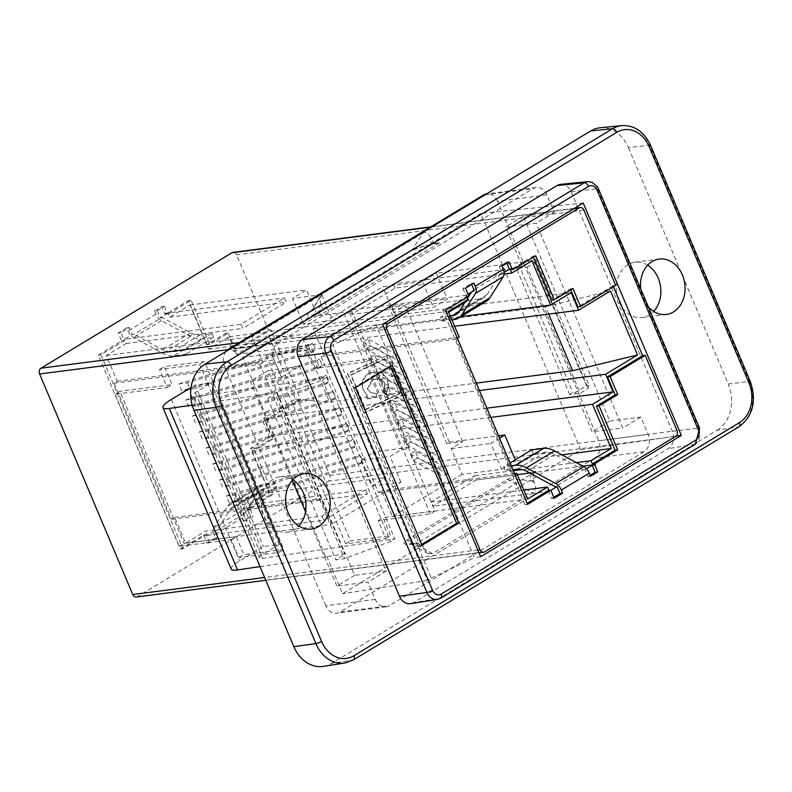 <?xml version="1.0" encoding="UTF-8"?>
<svg xmlns="http://www.w3.org/2000/svg" width="792" height="792" viewBox="0 0 792 792"><rect width="100%" height="100%" fill="white"/><g stroke="black" fill="none" stroke-linecap="round" stroke-linejoin="round"><path stroke-width="0.59" stroke-dasharray="3.96 2.97" d="M533.194 259.727L522.245 266.35L505.613 226.967L536.184 223.245L622.69 428.036L592.119 431.759L575.487 392.377L586.436 385.753L533.194 259.727L535.828 259.39L589.06 385.417L588.208 388.436L580.249 393.248L569.725 394.604L572.893 392.693L575.487 392.377M299.594 366.29L268.072 370.587L277.23 392.248L276.596 392.624L344.807 554.093L345.431 553.717L354.588 575.378L386.1 571.082L299.594 366.29L281.437 377.269L274.121 359.934A13.098 10.395 82.6 0 1 278.309 342.57L532.838 188.674A13.098 10.395 82.6 0 1 536.154 187.506A13.098 10.395 82.6 0 1 547.015 194.941L554.331 212.266L523.294 216.275L609.8 421.067L592.119 431.759M523.294 216.275L505.613 226.967M268.072 370.587L250.401 381.269L281.437 377.269M354.588 575.378L336.907 586.07L305.514 511.751M292.258 480.368L250.401 381.269M376.675 397.04L367.3 398.653L366.29 396.248L367.043 395.208L363.162 389.961C360.647 382.417 362.964 376.626 370.092 372.567L381.358 372.408L387.367 378.814L388.337 387.07L385.526 393.961L382.477 392.248L384.556 386.555L384.061 382.229L380.992 378.942L372.329 379.358L367.25 389.129L370.735 392.495L376.25 393.485L376.675 397.04L376.25 393.485M376.675 393.683L371.151 392.693L367.666 389.327L372.745 379.556L381.417 379.14L384.486 382.427L384.971 386.753L382.892 392.446L385.942 394.159L388.763 387.268L387.783 379.012L381.774 372.606L370.507 372.765C363.38 376.824 361.063 382.615 363.577 390.159L367.043 395.208M367.458 395.406L366.29 396.248M366.706 396.445L367.3 398.653M367.716 398.851L377.091 397.238M386.318 355.37L402.95 394.753L363.993 412.899L347.351 373.507L386.734 355.568L347.777 373.705L364.409 413.097L403.375 394.951L386.734 355.568M384.981 358.816L350.688 374.784L365.33 409.444L399.623 393.476L384.981 358.816L399.623 393.476M400.039 393.673L365.746 409.642L351.113 374.982L385.397 359.014M431.293 578.051L474.408 557.677L376.15 325.067L332.828 344.946L431.293 578.051L427.333 580.437L328.868 347.332L332.828 344.946M560.597 184.358A13.098 10.395 -97.4 0 1 571.21 191.812L672.358 431.274A13.098 10.395 -97.4 0 1 668.171 448.638L413.642 602.534A13.098 10.395 -97.4 0 1 410.563 603.672M750.351 381.615A4.366 0.881 -22.9 0 0 749.44 381.457L649.618 145.154L628.442 147.678A34.917 27.73 82.6 0 0 600.128 127.779M628.442 147.678L728.264 383.981L749.44 381.457A34.294 27.225 82.6 0 1 738.471 426.938A4.366 2.505 -121.2 0 0 739.025 426.74M648.302 306.821A27.928 22.186 -97.4 0 1 643.203 298.594A27.928 22.186 -97.4 0 1 640.688 288.803M422.037 545.213L419.928 545.49L353.38 387.951L390.1 365.755L390.436 366.557M355.489 387.684L353.38 387.951M421.7 544.421L419.928 545.49M392.198 365.488L390.1 365.755M647.698 265.181A27.928 22.186 82.6 0 0 635.006 262.182A27.928 22.186 82.6 0 0 618.997 301.722A27.928 22.186 82.6 0 0 642.154 317.582A27.928 22.186 82.6 0 0 653.667 311.454M292.812 479.754A27.928 22.186 82.6 0 0 280.12 476.744A27.928 22.186 82.6 0 0 264.122 516.285A27.928 22.186 82.6 0 0 287.268 532.155A27.928 22.186 82.6 0 0 298.782 526.027M323.403 666.389A34.917 27.73 82.6 0 0 331.62 663.359L352.994 660.003A4.366 2.505 -121.2 0 0 353.549 659.805M344.936 662.973A34.294 27.225 82.6 0 0 352.994 660.003L738.471 426.938L717.097 430.294L331.62 663.359M717.097 430.294A34.917 27.73 82.6 0 0 728.264 383.981M609.8 421.067L640.837 417.067L648.163 434.392A13.098 10.395 82.6 0 1 643.975 451.757L389.436 605.652A13.098 10.395 82.6 0 1 386.12 606.821A13.098 10.395 82.6 0 1 375.269 599.386L367.943 582.061L336.907 586.07M640.837 417.067L622.69 428.036M554.331 212.266L536.184 223.245M386.1 571.082L367.943 582.061M547.015 194.941L497.554 201.326L598.702 440.778L648.163 434.392M643.975 451.757L594.515 458.142A13.098 10.395 82.6 0 0 598.702 440.778M594.515 458.142L339.976 612.038L389.436 605.652M375.269 599.386L325.809 605.771A13.098 10.395 82.6 0 0 336.669 613.206A13.098 10.395 82.6 0 0 339.976 612.038M325.809 605.771L224.661 366.32L274.121 359.934M226.175 351.341A13.098 10.395 82.6 0 0 224.661 366.32M497.554 201.326A13.098 10.395 82.6 0 0 486.704 193.882A13.098 10.395 82.6 0 0 486.575 193.901M345.431 553.717L325.641 556.924L257.43 395.455L277.23 392.248M326.74 556.261L342.57 593.733L580.665 449.767L480.803 213.365L242.708 357.321L258.529 394.792M242.708 357.321L328.868 347.332M427.333 580.437L342.57 593.733M376.15 325.067L382.516 324.373M480.665 556.736L474.408 557.677M580.665 449.767L675.942 436.164M583.209 203.029L480.803 213.365M522.245 266.35L519.661 266.666L572.893 392.693M569.725 394.604L516.493 268.577L527.017 267.221L580.249 393.248M519.661 266.666L516.493 268.577M586.436 385.753L589.06 385.417M325.641 556.924L260.023 566.607M231.195 569.101A26.185 5.267 157.1 0 1 239.53 560.954L263.389 546.52L279.18 544.48L263.597 553.905A13.098 2.633 -22.9 0 0 259.42 557.984A13.098 2.633 -22.9 0 0 262.588 558.4L394.792 538.887L390.585 541.49L344.619 558.598L335.858 559.894L344.807 554.093M192.199 405.078L257.43 395.455M161.766 306.682L164.389 306.346L157.242 310.672L154.618 311.008L161.766 306.682L164.726 313.691L165.35 313.315L165.775 314.315L188.466 300.594L207.059 344.609L225.7 333.333L233.313 351.341L268.409 330.115L236.62 254.856A4.366 3.465 82.6 0 0 233.006 252.381M154.618 311.008L155.945 314.137A8.781 5.039 -121.2 0 0 161.489 320.651L190.674 336.382A30.947 17.751 -121.2 0 0 201.584 338.917L213.612 337.362L211.959 333.442L199.93 334.996A26.601 15.256 58.8 0 1 190.545 332.808L162.013 317.443L134.036 334.353L132.224 334.59L124.453 339.283L241.035 324.245L284.556 297.931L286.328 302.128L242.817 328.442L241.035 324.245M136.382 597A4.366 3.465 82.6 0 0 137.481 596.614L328.393 481.19A4.366 3.465 82.6 0 0 329.789 475.398L297.99 400.138L262.894 421.364L270.498 439.372L251.846 450.648L270.438 494.663L247.748 508.385L248.173 509.385L247.55 509.761L250.173 509.414L243.025 513.741L244.827 513.503L216.859 530.422L230.135 509.652A26.601 15.256 58.8 0 1 233.165 506.642A26.601 15.256 58.8 0 1 236.788 505.405L248.817 503.851L247.163 499.93L235.135 501.485A30.947 17.751 -121.2 0 0 230.917 502.92A30.947 17.751 -121.2 0 0 227.383 506.425L213.81 527.67A8.781 5.039 -121.2 0 0 214.068 534.867L215.384 537.996L206.989 543.074L203.613 535.065L180.299 549.163L98.327 355.093L121.631 340.996L118.255 332.996L126.651 327.928L127.967 331.046A8.781 5.039 -121.2 0 0 133.511 337.57L162.697 353.291A30.947 17.751 -121.2 0 0 173.606 355.826L185.635 354.281L183.982 350.361L171.953 351.905A26.601 15.256 58.8 0 1 162.578 349.727L134.036 334.353M244.827 513.503L258.103 492.743A26.601 15.256 58.8 0 1 261.142 489.733A26.601 15.256 58.8 0 1 264.766 488.486L276.794 486.932L275.131 483.011L263.112 484.565A30.947 17.751 -121.2 0 0 258.895 486.011A30.947 17.751 -121.2 0 0 255.361 489.515L241.788 510.751A8.781 5.039 -121.2 0 0 242.035 517.958L243.362 521.077L250.51 516.76L253.123 516.424L245.975 520.74L243.362 521.077M247.55 509.761L250.51 516.76M233.313 351.341L235.927 351.005L271.032 329.779L268.409 330.115M297.99 400.138L300.613 399.802L271.032 329.779M300.613 399.802L265.508 421.027L273.111 439.035L254.47 450.311L273.062 494.327L250.371 508.038L249.015 504.841L365.597 489.793L322.087 516.107L205.504 531.155L185.605 543.183L174.705 517.374L171.597 519.255L114.127 383.199L117.236 381.328L106.336 355.519L126.225 343.49L124.453 339.283M165.775 314.315L168.389 313.978L169.745 317.176L189.951 304.96L208.623 349.173L229.135 336.768L236.58 354.38L268.478 335.095L295.515 399.118L263.617 418.404L271.062 436.006L250.539 448.411L269.221 492.624L249.015 504.841M168.389 313.978L191.08 300.257L209.672 344.272L228.324 332.996L235.927 351.005M106.336 355.519L252.054 336.709L321.681 294.614L332.581 320.423L344.084 313.474L349.43 312.781L351.915 311.276L409.385 447.322L406.89 448.826L401.544 449.519L390.05 456.469L360.914 460.231L374.903 451.777L385.803 477.586L371.814 486.041L360.914 460.231M349.43 312.781L406.89 448.826M409.385 447.322L374.903 451.777M276.596 392.624L267.656 398.425L276.408 397.129L322.384 380.012L326.581 377.408L194.377 396.931A13.098 2.633 157.1 0 1 191.219 396.515A13.098 2.633 157.1 0 1 195.386 392.436L210.969 383.011L195.188 385.051L191.05 387.545M195.188 385.051L263.389 546.52M277.141 392.545L345.352 554.014M267.656 398.425L335.858 559.894M276.408 397.129L344.619 558.598M322.384 380.012L390.585 541.49M326.581 377.408L394.792 538.887M279.18 544.48L210.969 383.011M499.584 438.154L490.802 443.47L501.702 469.28L462.043 474.398L451.143 448.589L462.647 441.629L446.777 443.678L449.262 442.174L441.49 423.769L250.539 448.411M269.221 492.624L385.803 477.586M317.434 315.721L303.445 324.185L292.545 298.376L306.534 289.922L317.434 315.721L351.915 311.276M332.581 320.423L303.445 324.185M344.084 313.474L401.544 449.519M164.389 306.346L167.35 313.355L160.202 317.671L162.013 317.443M157.242 310.672L160.202 317.671M206.989 543.074L209.613 542.728L218.008 537.659L215.048 530.66L207.276 535.352L205.504 531.155M209.613 542.728L206.227 534.729L182.922 548.826L100.94 354.757L124.255 340.659L120.869 332.66L129.264 327.581L132.224 334.59M250.173 509.414L253.123 516.424M243.025 513.741L245.975 520.74M126.225 343.49L242.817 328.442M169.745 317.176L286.328 302.128M189.951 304.96L306.534 289.922M321.681 294.614L292.545 298.376M117.236 381.328L262.954 362.518L252.054 336.709M114.127 383.199L259.845 364.399L262.954 362.518M171.597 519.255L317.315 500.445L259.845 364.399M310.9 352.866L308.029 346.064L187.308 382.833L178.972 383.912L181.853 390.713L315.77 349.925L310.9 352.866L190.179 389.634L181.853 390.713M187.308 382.833L190.179 389.634M317.661 368.874L314.79 362.073L194.06 398.841L185.734 399.911L188.605 406.712L322.532 365.934L317.661 368.874L196.941 405.643L188.605 406.712M194.06 398.841L196.941 405.643M324.423 384.882L321.552 378.081L200.821 414.84L192.496 415.919L195.367 422.72L329.294 381.932L324.423 384.882L203.702 421.651L195.367 422.72M200.821 414.84L203.702 421.651M331.185 400.881L328.314 394.079L207.583 430.848L199.257 431.927L202.128 438.728L336.055 397.94L331.185 400.881L210.464 437.649L202.128 438.728M207.583 430.848L210.464 437.649M337.946 416.889L335.075 410.088L214.345 446.856L206.019 447.925L208.89 454.727L342.817 413.949L337.946 416.889L217.216 453.658L208.89 454.727M214.345 446.856L217.216 453.658M344.708 432.897L341.837 426.096L221.107 462.865L212.781 463.934L215.652 470.735L349.579 429.947L344.708 432.897L223.978 469.666L215.652 470.735M221.107 462.865L223.978 469.666M351.47 448.906L348.599 442.094L227.868 478.863L219.542 479.942L222.413 486.743L356.341 445.955L351.47 448.906L230.739 485.664L222.413 486.743M227.868 478.863L230.739 485.664M358.232 464.904L355.361 458.103L234.63 494.871L226.304 495.95L229.175 502.752L363.102 461.964L358.232 464.904L237.501 501.673L229.175 502.752M234.63 494.871L237.501 501.673M174.705 517.374L320.423 498.564L317.315 500.445M185.605 543.183L331.323 524.373L320.423 498.564M371.814 486.041L400.95 482.278L331.323 524.373M295.515 399.118L329.591 402.049L476.329 383.12M268.478 335.095L302.554 338.036L329.591 402.049M400.95 482.278L390.05 456.469M308.029 346.064L312.899 343.124L315.77 349.925M314.79 362.073L319.661 359.123L322.532 365.934M321.552 378.081L326.423 375.131L329.294 381.932M328.314 394.079L333.185 391.139L336.055 397.94M335.075 410.088L339.946 407.147L342.817 413.949M341.837 426.096L346.708 423.146L349.579 429.947M348.599 442.094L353.47 439.154L356.341 445.955M355.361 458.103L360.231 455.162L363.102 461.964M208.623 349.173L399.564 324.532L391.793 306.128L389.308 307.633L405.177 305.583L393.673 312.543L433.333 307.425L447.312 298.97L436.412 273.161L422.423 281.615L433.333 307.425M178.972 383.912L312.899 343.124M185.734 399.911L319.661 359.123M192.496 415.919L326.423 375.131M199.257 431.927L333.185 391.139M206.019 447.925L339.946 407.147M212.781 463.934L346.708 423.146M219.542 479.942L353.47 439.154M226.304 495.95L360.231 455.162M207.276 535.352L323.859 520.304L322.087 516.107M215.048 530.66L216.859 530.422M248.173 509.385L367.379 494L323.859 520.304M218.008 537.659L215.384 537.996M118.255 332.996L120.869 332.66M129.264 327.581L126.651 327.928M164.726 313.691L167.35 313.355M165.35 313.315L284.556 297.931M365.597 489.793L367.379 494M188.466 300.594L191.08 300.257M207.059 344.609L209.672 344.272M225.7 333.333L228.324 332.996M262.894 421.364L265.508 421.027M270.498 439.372L273.111 439.035M251.846 450.648L254.47 450.311M270.438 494.663L273.062 494.327M247.748 508.385L250.371 508.038M211.959 333.442L183.982 350.361M213.612 337.362L185.635 354.281M275.131 483.011L247.163 499.93M276.794 486.932L248.817 503.851M121.631 340.996L124.255 340.659M98.327 355.093L100.94 354.757M180.299 549.163L182.922 548.826M203.613 535.065L206.227 534.729M615.661 285.308L613.038 285.645L613.453 286.635M439.481 242.857L319.552 315.365A6.979 5.544 82.6 0 0 321.79 306.108L320.245 301.98L320.027 298.653L320.849 295.743L322.69 293.693L311.741 310.83L429.403 239.837L431.927 239.511A6.979 5.544 82.6 0 0 437.709 243.481A6.979 5.544 82.6 0 0 439.481 242.857L436.966 243.184A6.979 5.544 -97.4 0 1 435.204 243.807A6.979 5.544 -97.4 0 1 435.194 243.807A6.979 5.544 -97.4 0 1 429.403 239.837L431.006 237.343L431.927 239.511M533.739 480.546L531.224 480.863L516.057 479.2L509.286 480.269L408.702 541.114L408.504 542.569L410.454 544.064L421.087 547.46L423.601 547.133A6.979 5.544 82.6 0 0 417.81 543.163A6.979 5.544 82.6 0 0 416.048 543.787L535.976 471.28A6.979 5.544 82.6 0 0 533.739 480.546L535.541 487.04L534.966 490.268L533.362 492.575L432.491 553.628L428.145 553.598L424.522 549.311L423.601 547.133M416.048 543.787L413.533 544.114A6.979 5.544 -97.4 0 1 415.285 543.49A6.979 5.544 -97.4 0 1 415.295 543.49A6.979 5.544 -97.4 0 1 421.087 547.46L424.522 549.311M534.659 482.714L531.224 480.863A6.979 5.544 -97.4 0 1 533.452 471.606L535.976 471.28M321.79 306.108L319.275 306.435A6.979 5.544 -97.4 0 1 317.038 315.691L319.552 315.365M320.869 303.93L319.275 306.435L311.741 310.83A6.979 4.01 -121.2 0 1 310.939 311.622L411.286 250.945A6.979 4.01 58.8 0 1 410.335 251.272L309.989 311.949C305.078 315.404 307.425 316.651 317.038 315.691M437.709 243.481L435.194 243.807C431.046 243.787 409.712 250.213 411.286 250.945A6.979 4.01 58.8 0 0 412.087 250.153L423.037 233.026L424.829 232.452L427.403 233.056L431.006 237.343M423.037 233.026L322.69 293.693M613.038 285.645L577.932 306.87M570.755 289.852L570.329 288.862L551.678 300.138M533.511 257.113L533.085 256.123L510.394 269.844M527.017 267.221L534.966 262.409L535.828 259.39M534.966 262.409L588.208 388.436M391.793 306.128L447.312 298.97M490.812 417.404L441.49 423.769L399.564 324.532L460.954 316.612M446.777 443.678L389.308 307.633M548.698 314.097L545.559 306.672L302.554 338.036M531.957 260.825L436.412 273.161M229.135 336.768L571.141 292.644M236.58 354.38L454.618 326.245M610.483 290.961L545.559 306.672M501.702 469.28L515.691 460.825L515.255 459.805M263.617 418.404L479.467 390.545M449.262 442.174L498.594 435.808M451.143 448.589L490.802 443.47M486.912 408.157L271.062 436.006M462.647 441.629L405.177 305.583M586.436 468.755L585.031 469.607L587.981 476.606L590.188 475.279M548.975 490.495L549.282 491.218L550.856 490.268M457.4 338.303L456.133 339.075L513.602 475.121L514.869 474.349M468.042 294.198L466.458 295.149L467.3 297.148M465.498 288.189L462.884 288.526L471.27 283.457L471.695 284.447M462.884 288.526L466.26 296.525L442.946 310.622L524.928 504.692L527.125 503.356M548.242 490.594L551.618 498.594L553.816 497.267M506.811 263.211L506.395 262.211L499.247 266.538L501.871 266.201M504.068 272.418L502.207 273.537L499.247 266.538M523.829 490.07L430.917 502.059L432.699 506.266L476.21 479.952L474.438 475.754L430.917 502.059M576.279 462.607L522.235 469.587M513.345 470.735L474.438 475.754M561.894 454.856L515.691 460.825M462.043 474.398L392.416 516.493L381.516 490.684L378.408 492.565L320.938 356.519L324.047 354.638L313.147 328.828L382.774 286.734L422.423 281.615M527.611 499.049L392.416 516.493M514.523 473.517L381.516 490.684M513.602 475.121L378.408 492.565M456.133 339.075L320.938 356.519M413.167 460.746L440.431 475.487L448.757 474.408L445.886 467.607L415.166 450.995L418.037 457.796L413.167 460.746L410.296 453.945L415.166 450.995M440.431 475.487L437.56 468.686L445.886 467.607M406.415 444.738L433.67 459.479L441.995 458.41L439.124 451.608L408.405 434.996L411.286 441.797L406.415 444.738L403.534 437.936L408.405 434.996M433.67 459.479L430.798 452.678L439.124 451.608M399.653 428.729L426.908 443.48L435.234 442.401L432.363 435.6L401.643 418.988L404.524 425.789L399.653 428.729L396.772 421.928L401.643 418.988M426.908 443.48L424.037 436.679L432.363 435.6M392.891 412.731L420.146 427.472L428.472 426.393L425.601 419.592L394.881 402.98L397.762 409.781L392.891 412.731L390.01 405.93L394.881 402.98M420.146 427.472L417.275 420.671L425.601 419.592M386.13 396.723L413.384 411.464L421.71 410.395L418.839 403.593L388.13 386.971L391 393.772L386.13 396.723L383.259 389.921L388.13 386.971M413.384 411.464L410.513 404.663L418.839 403.593M379.368 380.714L406.623 395.455L414.949 394.386L412.078 387.585L381.368 370.973L384.239 377.774L379.368 380.714L376.497 373.913L381.368 370.973M406.623 395.455L403.752 388.654L412.078 387.585M372.606 364.716L399.861 379.457L408.187 378.378L405.316 371.577L374.606 354.964L377.477 361.766L372.606 364.716L369.735 357.905L374.606 354.964M399.861 379.457L396.99 372.656L405.316 371.577M365.845 348.708L393.099 363.449L401.435 362.37L398.554 355.568L367.844 338.956L370.715 345.757L365.845 348.708L362.974 341.906L367.844 338.956M393.099 363.449L390.228 356.647L398.554 355.568M459.241 337.194L324.047 354.638M448.341 311.385L313.147 328.828M504.148 274.022L395.168 288.09L351.648 314.394L468.23 299.356M393.673 312.543L382.774 286.734M448.757 474.408L418.037 457.796M410.296 453.945L437.56 468.686M441.995 458.41L411.286 441.797M403.534 437.936L430.798 452.678M435.234 442.401L404.524 425.789M396.772 421.928L424.037 436.679M428.472 426.393L397.762 409.781M390.01 405.93L417.275 420.671M421.71 410.395L391 393.772M383.259 389.921L410.513 404.663M414.949 394.386L384.239 377.774M376.497 373.913L403.752 388.654M408.187 378.378L377.477 361.766M369.735 357.905L396.99 372.656M401.435 362.37L370.715 345.757M362.974 341.906L390.228 356.647M466.458 295.149L349.876 310.197L351.648 314.394M502.207 273.537L500.395 273.775L472.418 290.684L471.517 292.09M474.23 290.456L472.418 290.684M512.592 268.508L393.386 283.882L349.876 310.197M509.018 261.875L506.395 262.211M471.27 283.457L473.893 283.11M585.031 469.607L583.219 469.844L555.241 486.753M531.61 449.915L533.273 453.836L545.302 452.291A26.601 15.256 58.8 0 1 554.677 454.469L583.219 469.844M587.981 476.606L590.604 476.269M500.395 273.775L487.12 294.545A26.601 15.256 58.8 0 1 484.08 297.554A26.601 15.256 58.8 0 1 480.457 298.792L468.428 300.346L470.092 304.267L482.12 302.712A30.947 17.751 -121.2 0 0 486.337 301.267M554.242 498.257L551.618 498.594M582.922 466.181L529.779 473.042M517.305 474.655L476.21 479.952M549.282 491.218L432.699 506.266M395.168 288.09L393.386 283.882M572.953 288.526L570.329 288.862M535.709 255.786L533.085 256.123M533.273 453.836L505.296 470.755L512.939 469.765M510.058 462.954L503.643 466.834L505.296 470.755M511.276 465.844L503.643 466.834M467.696 298.079L466.023 300.693M450.292 315.988L440.461 317.255L442.114 321.186L451.945 319.909M470.092 304.267L442.114 321.186M468.428 300.346L464.864 302.504M448.717 312.266L440.461 317.255M527.541 504.356L524.928 504.692M445.569 310.286L442.946 310.622M468.884 296.188L466.26 296.525M115.028 394.248L179.259 546.302L231.373 539.58L238.976 557.578L279.071 552.41L199.624 364.34L159.538 369.517L167.142 387.526L115.028 394.248L119.869 391.317L184.1 543.371L236.214 536.649L243.827 554.648L283.912 549.48L204.475 361.409L164.38 366.587L171.993 384.595L119.869 391.317M167.142 387.526L171.993 384.595M179.259 546.302L184.1 543.371M231.373 539.58L236.214 536.649M159.538 369.517L164.38 366.587M199.624 364.34L204.475 361.409M279.071 552.41L283.912 549.48M238.976 557.578L243.827 554.648M430.284 513.909L366.053 361.855L313.929 368.577L306.326 350.579L266.241 355.747L345.678 543.817L385.773 538.639L378.16 520.631L430.284 513.909L435.125 510.979L370.894 358.925L318.78 365.647L311.177 347.648L271.082 352.816L350.519 540.887L390.614 535.709L383.011 517.701L435.125 510.979M378.16 520.631L383.011 517.701M366.053 361.855L370.894 358.925M313.929 368.577L318.78 365.647M385.773 538.639L390.614 535.709M345.678 543.817L350.519 540.887M266.241 355.747L271.082 352.816M306.326 350.579L311.177 347.648M699.613 428.284A4.366 0.881 -22.9 0 0 698.692 428.135L597.544 188.674A4.366 0.881 157.1 0 1 598.465 188.833M695.307 444.262A4.366 2.505 58.8 0 1 694.752 444.46A12.316 9.781 82.6 0 0 698.692 428.135L672.358 431.274M440.768 598.168A4.366 2.505 58.8 0 1 440.223 598.366L694.752 444.46L668.171 448.638M437.323 599.425A12.316 9.781 82.6 0 0 440.223 598.366L413.642 602.534M571.21 191.812L597.544 188.674A12.316 9.781 82.6 0 0 587.555 181.655M621.819 125.611A34.294 27.225 82.6 0 1 649.618 145.154A4.366 0.881 157.1 0 1 650.539 145.312M485.021 194.842L532.838 188.674M278.309 342.57L230.482 348.747M155.945 314.137L127.967 331.046M242.035 517.958L214.068 534.867M171.32 399.475L239.53 560.954M194.377 396.931L262.588 558.4M195.386 392.436L263.597 553.905M190.545 332.808L162.578 349.727M199.93 334.996L171.953 351.905M201.584 338.917L173.606 355.826M190.674 336.382L162.697 353.291M161.489 320.651L133.511 337.57M241.788 510.751L213.81 527.67M255.361 489.515L227.383 506.425M263.112 484.565L235.135 501.485M264.766 488.486L236.788 505.405M258.103 492.743L230.135 509.652M329.789 475.398L677.031 430.591M675.635 436.382L328.393 481.19M583.862 210.048L236.62 254.856M430.274 227.165L573.943 208.623M383.041 324.047L239.372 342.589M436.966 243.184L422.195 246.451L410.335 251.272M227.799 349.688L384.665 329.452M477.823 549.994L264.627 577.507M137.481 596.614L484.734 551.806M413.533 544.114C403.91 545.074 401.564 543.827 406.484 540.372L508.028 479.021L518.681 474.873L533.452 471.606M432.491 553.628L408.939 540.946A6.979 4.01 -121.2 0 0 406.484 540.372M506.83 479.695A6.979 4.01 58.8 0 1 509.286 480.269L532.838 492.951M309.989 311.949A6.979 4.01 -121.2 0 0 310.939 311.622L321.126 295.258M554.677 454.469L526.7 471.379M545.302 452.291L517.324 469.201M482.12 302.712L454.143 319.631M480.457 298.792L458.895 311.83M487.12 294.545L459.142 311.454M642.154 317.582L666.359 314.464M635.006 262.182L659.211 259.053M287.268 532.155L311.474 529.026M280.12 476.744L304.326 473.626M536.154 187.506L486.704 193.882M386.12 606.821L336.669 613.206M191.219 396.515L259.42 557.984M230.917 502.92L258.895 486.011M233.165 506.642L261.142 489.733M574.467 208.316L430.798 226.849M265.815 580.298L479.002 552.796M428.145 553.598L409.603 543.718L417.81 543.163M456.113 314.464L484.08 297.554"/><path stroke-width="1.19" d="M305.514 511.751L292.258 480.368M298.317 356.816A13.098 10.395 -97.4 0 1 302.504 339.451L557.043 185.556A13.098 10.395 -97.4 0 1 560.597 184.358L587.555 181.655A12.316 9.781 82.6 0 0 584.219 182.784L329.68 336.679A12.316 9.781 82.6 0 0 325.75 353.014L426.898 592.466A12.316 9.781 82.6 0 0 437.323 599.425L440.768 598.168A4.366 2.505 58.8 0 0 441.144 594.089A7.95 6.316 -97.4 0 1 432.541 590.288A4.366 0.881 157.1 0 1 426.898 592.466L399.465 596.267L298.317 356.816L325.75 353.014A4.366 0.881 157.1 0 0 331.393 350.836A7.95 6.316 -97.4 0 1 333.927 340.283A4.366 2.505 -121.2 0 0 329.68 336.679L302.504 339.451M583.209 203.029L681.358 435.392L480.665 556.736L382.516 324.373L583.209 203.029M422.037 545.213L355.489 387.684L392.198 365.488L458.746 523.017L422.037 545.213M650.539 145.312C643.995 131.611 634.422 125.047 621.819 125.611A34.294 27.225 82.6 0 0 612.513 128.75L227.037 361.815L205.187 364.043A34.917 27.73 82.6 0 0 194.02 410.345L216.077 407.286A4.366 0.881 -22.9 0 0 221.72 405.108A29.928 23.76 -97.4 0 1 231.284 365.419L616.76 132.353A29.928 23.76 -97.4 0 1 649.143 146.678L748.965 382.972A4.366 0.881 -22.9 0 0 750.351 381.615L650.539 145.312A4.366 0.881 157.1 0 1 649.143 146.678M205.187 364.043L590.664 130.977L612.513 128.75A4.366 2.505 58.8 0 1 616.76 132.353M621.819 125.611L600.128 127.779A34.917 27.73 82.6 0 0 590.664 130.977M640.688 288.803A27.928 22.186 -97.4 0 1 659.211 259.053A27.928 22.186 -97.4 0 1 684.783 283.922A27.928 22.186 -97.4 0 1 666.359 314.464A27.928 22.186 -97.4 0 1 648.302 306.821M288.318 513.167A27.928 22.186 -97.4 0 1 304.326 473.626A27.928 22.186 -97.4 0 1 329.898 498.485A27.928 22.186 -97.4 0 1 311.474 529.026A27.928 22.186 -97.4 0 1 288.318 513.167M437.323 599.425L410.563 603.672A13.098 10.395 -97.4 0 1 399.465 596.267M458.746 523.017L456.637 523.294L421.7 544.421M390.436 366.557L456.637 523.294M653.667 311.454A27.928 22.186 82.6 0 0 647.698 265.181M298.782 526.027A27.928 22.186 82.6 0 0 292.812 479.754M231.284 365.419A4.366 2.505 58.8 0 0 227.037 361.815A34.294 27.225 82.6 0 0 216.077 407.286L315.889 643.589L293.832 646.648A34.917 27.73 82.6 0 0 323.403 666.389L344.936 662.973A34.294 27.225 82.6 0 1 315.889 643.589A4.366 0.881 -22.9 0 0 321.532 641.411L221.72 405.108M293.832 646.648L194.02 410.345M230.482 348.747L228.848 348.955A13.098 10.395 82.6 0 0 226.175 351.341M228.848 348.955L483.387 195.06L485.021 194.842M486.575 193.901A13.098 10.395 82.6 0 0 483.387 195.06M675.942 436.164L681.358 435.392M260.023 566.607L237.521 569.933A26.185 5.267 157.1 0 1 231.195 569.101L162.984 407.632A26.185 5.267 -22.9 0 0 169.31 408.464L192.199 405.078M430.798 226.849L233.006 252.381A4.366 3.465 82.6 0 0 231.898 252.767L40.996 368.191A4.366 3.465 82.6 0 0 39.6 373.982L132.759 594.525A4.366 3.465 82.6 0 0 136.382 597L265.815 580.298M191.05 387.545L171.32 399.475A26.185 5.267 -22.9 0 0 162.984 407.632M613.453 286.635L642.619 355.667L645.232 355.331L677.031 430.591A4.366 3.465 -97.4 0 1 675.635 436.382L484.734 551.806A4.366 3.465 -97.4 0 1 483.625 552.192A4.366 3.465 -97.4 0 1 480.011 549.717L386.842 329.165A4.366 3.465 -97.4 0 1 388.238 323.383L579.14 207.959A4.366 3.465 -97.4 0 1 580.249 207.563A4.366 3.465 -97.4 0 1 583.862 210.048L615.661 285.308L580.556 306.534L572.953 288.526L554.301 299.802L535.709 255.786L513.018 269.508L512.592 268.508L511.969 268.884L509.018 261.875L501.871 266.201L503.187 269.329L475.21 286.239L473.893 283.11L465.498 288.189L468.884 296.188L445.569 310.286L527.541 504.356L550.856 490.258L554.242 498.257L562.627 493.188L561.31 490.06A8.781 5.039 -121.2 0 0 555.766 483.536L526.571 467.815A30.947 17.751 -121.2 0 0 515.671 465.28L511.276 465.844M510.058 462.954L531.61 449.915L543.639 448.361A30.947 17.751 -121.2 0 1 554.548 450.905L583.744 466.627A8.781 5.039 -121.2 0 1 589.288 473.151L590.604 476.269L597.752 471.953L594.792 464.944L595.416 464.567L594.99 463.567L617.681 449.856L599.089 405.841L617.74 394.565L610.137 376.556L607.514 376.893L642.619 355.667M610.137 376.556L645.232 355.331M580.556 306.534L577.932 306.87L570.755 289.852M554.301 299.802L551.678 300.138L533.511 257.113M594.99 463.567L592.376 463.904L591.02 460.706L611.226 448.49L592.545 404.276L613.067 391.872L605.623 374.269L637.52 354.984L610.483 290.961L578.586 310.246L571.141 292.644L550.628 305.039L531.957 260.825L511.751 273.042L510.394 269.844L513.018 269.508M592.376 463.904L615.067 450.193L596.475 406.177L615.127 394.901L607.514 376.893M476.329 383.12L572.606 370.696L548.698 314.097M460.954 316.612L550.628 305.039M454.618 326.245L578.586 310.246M515.255 459.805L504.781 435.016L499.584 438.154M637.52 354.984L572.606 370.696M479.467 390.545L605.623 374.269M498.594 435.808L504.781 435.016M613.067 391.872L486.912 408.157M592.545 404.276L490.812 417.404M590.188 475.279L595.139 472.289L592.178 465.29L586.436 468.755M527.125 503.356L548.242 490.594L550.856 490.258L557.053 486.526L555.241 486.753L526.7 471.379A26.601 15.256 58.8 0 0 517.324 469.201L512.939 469.765M514.869 474.349L516.711 473.24L527.611 499.049L547.51 487.021L548.975 490.495M467.3 297.148L468.23 299.356L448.341 311.385L459.241 337.194L457.4 338.303M471.695 284.447L474.23 290.456L468.042 294.198M553.816 497.267L560.013 493.525L557.053 486.526M511.969 268.884L509.355 269.221L506.811 263.211M509.355 269.221L504.068 272.418M547.51 487.021L523.829 490.07M591.02 460.706L576.279 462.607M522.235 469.587L513.345 470.735M611.226 448.49L561.894 454.856M516.711 473.24L514.523 473.517M511.751 273.042L504.148 274.022M451.945 319.909L454.143 319.631A30.947 17.751 -121.2 0 0 458.36 318.186L486.337 301.267A30.947 17.751 -121.2 0 0 489.862 297.772L503.435 276.527A8.781 5.039 -121.2 0 0 503.187 269.329M597.752 471.953L595.139 472.289M560.013 493.525L562.627 493.188M594.792 464.944L592.178 465.29M595.416 464.567L582.922 466.181M529.779 473.042L517.305 474.655M617.681 449.856L615.067 450.193M599.089 405.841L596.475 406.177M617.74 394.565L615.127 394.901M471.517 292.09L467.696 298.079M466.023 300.693L459.142 311.454A26.601 15.256 58.8 0 1 456.113 314.464A26.601 15.256 58.8 0 1 452.489 315.711L450.292 315.988M458.36 318.186A30.947 17.751 -121.2 0 0 461.894 314.681L475.467 293.446A8.781 5.039 -121.2 0 0 475.21 286.239M464.864 302.504L448.717 312.266M598.465 188.833A4.366 0.881 157.1 0 1 597.069 190.199L698.217 429.65A4.366 0.881 -22.9 0 0 699.613 428.284L598.465 188.833L597.425 186.853L592.188 182.348L587.555 181.655M698.217 429.65A7.95 6.316 -97.4 0 1 695.673 440.194A4.366 2.505 58.8 0 1 695.307 444.262L699.613 428.284M695.673 440.194L441.144 594.089M432.541 590.288L331.393 350.836M333.927 340.283L588.466 186.387A4.366 2.505 -121.2 0 0 584.219 182.784L557.043 185.556M588.466 186.387A7.95 6.316 -97.4 0 1 597.069 190.199M344.936 662.973L353.549 659.805A4.366 2.505 -121.2 0 0 353.915 655.726A29.928 23.76 -97.4 0 1 321.532 641.411M353.549 659.805L739.025 426.74A4.366 2.505 -121.2 0 0 739.391 422.661L353.915 655.726M748.965 382.972A29.928 23.76 -97.4 0 1 739.391 422.661M169.31 408.464L237.521 569.933M231.898 252.767L430.274 227.165M573.943 208.623L579.14 207.959M388.238 323.383L383.041 324.047M239.372 342.589L40.996 368.191M39.6 373.982L227.799 349.688M384.665 329.452L386.842 329.165M480.011 549.717L477.823 549.994M264.627 577.507L132.759 594.525M589.288 473.151L561.31 490.06M543.639 448.361L515.671 465.28M554.548 450.905L526.571 467.815M583.744 466.627L555.766 483.536M503.435 276.527L475.467 293.446M489.862 297.772L461.894 314.681M458.895 311.83L452.489 315.711M695.307 444.262L440.768 598.168M739.025 426.74C753.004 416.156 756.776 401.108 750.351 381.615M580.249 207.563L574.467 208.316M479.002 552.796L483.625 552.192"/></g></svg>
